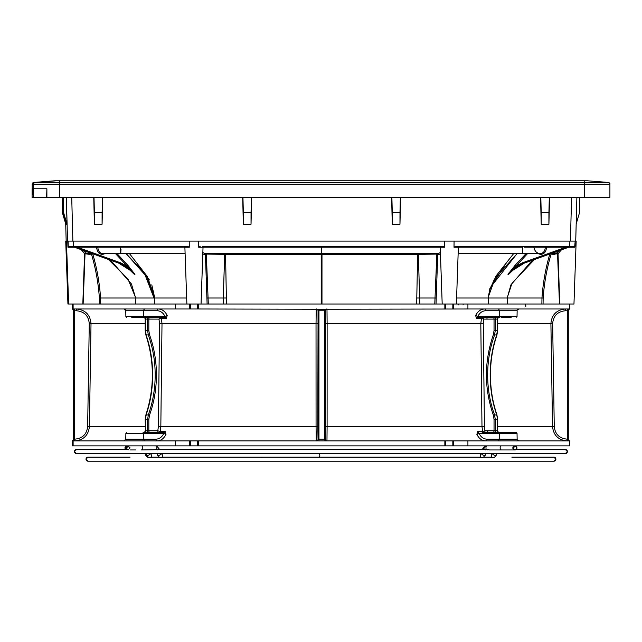 <?xml version="1.0" encoding="UTF-8"?>
<svg xmlns="http://www.w3.org/2000/svg" width="642" height="642" viewBox="0 0 642 642"><rect width="100%" height="100%" fill="white"/><g stroke="black" fill="none" stroke-linecap="round" stroke-linejoin="round"><path stroke-width="0.96" d="M57.9 180.795L54.722 180.795L59.361 180.795L59.417 182.44L33.833 182.44L54.722 180.795L33.833 182.44A1.774 1.774 -90 0 0 32.196 184.206L33.641 184.206L33.641 188.772L33.087 188.772M609.9 197.279L59.425 197.279L59.425 184.206L609.9 184.206L609.9 197.279L609.9 184.206A1.774 1.774 90 0 0 608.263 182.44L587.374 180.795L59.361 180.795M32.87 189.559A212.775 0.586 90 0 1 32.919 188.772A212.775 0.586 90 0 1 32.983 190.104M32.196 188.772L32.196 184.206L32.196 188.772L32.75 188.772L32.75 190.104M32.75 188.772L32.1 188.772L32.646 188.772L32.662 194.975L32.822 188.772L32.959 194.975L32.991 188.772L46.609 188.772L37.34 188.772M59.425 197.279L46.89 197.279L46.89 188.772L33.641 188.772M46.89 188.772L46.609 197.279M555.884 459.174A2.038 2.038 -90 0 1 553.845 461.205L555.884 459.166A2.038 2.038 90 0 0 553.845 457.128L555.884 459.166M86.012 459.174L88.05 461.205A2.038 2.038 -90 0 1 86.012 459.174L88.05 457.128A2.038 2.038 90 0 0 86.012 459.158M490.52 457.666L492.631 457.642M490.528 457.128L483.651 457.128M161.198 457.65L162.193 457.465C163.726 457.072 164.095 457.136 163.309 457.666M479.454 457.128L163.389 457.128M149.915 457.289L152.644 457.289M159.192 457.128L152.258 457.128M479.092 457.521L481.885 457.521M124.989 448.172A2.038 2.038 90 0 0 125.744 449.504L124.989 447.643A2.038 2.038 -90 0 1 127.525 445.933M516.906 447.643L514.884 445.869A2.038 2.038 90 0 1 516.906 447.643L516.906 448.172A2.038 2.038 -90 0 1 512.862 448.172M512.581 449.946L514.884 449.946L512.846 447.907L514.884 445.869A2.038 2.038 90 0 0 512.862 447.643M487.759 449.946C487.15 449.472 487.751 449.472 489.565 449.946L514.884 449.946L516.906 448.172M318.352 453.581A2.038 1.445 90 0 1 319.796 455.619A2.038 1.445 90 0 1 319.323 457.128M261.559 457.305L262.225 457.666L261.559 457.305M141.368 445.869A2.038 1.445 -90 0 1 142.805 447.643A2.038 1.445 -90 0 1 142.813 447.907A2.038 1.445 -90 0 1 142.805 448.172A2.038 1.445 -90 0 1 141.368 449.946L155.541 449.713M76.526 449.504A2.038 2.038 90 0 0 74.488 451.535L76.526 449.504L126.771 449.504L76.526 449.504M567.408 451.535A2.038 2.038 90 0 0 565.369 449.504L567.408 451.551A2.038 2.038 -90 0 1 565.369 453.581L567.408 451.551M76.526 453.581L76.526 453.581A2.038 2.038 -90 0 1 74.488 451.551L76.526 453.581L565.369 453.581M32.1 197.64L32.1 188.772L32.1 197.64L605.181 197.64M33.528 188.772L33.536 197.64M445.596 304.019L444.657 304.019M437.098 304.019L438.598 304.019M480.73 298L475.826 298M472.841 304.019L487.864 304.019M487.92 298L488.401 298L489.91 288.33L506.586 262.586M517.179 298L533.301 298M531.536 304.019L541.431 304.019M455.587 246.4L459.247 246.4L458.364 247.25L454.006 247.25L455.515 246.4L574.999 246.4L575.152 241.079M525.886 246.648L526.328 246.4M525.79 306.635L525.654 304.019L511.176 304.019L529.65 304.019M530.083 304.019L530.814 304.019M579.549 197.64L579.549 212.59L576.179 223.97M454.006 247.25L454.071 241.079L453.011 241.079L575.73 241.079L576.869 197.64L575.73 241.079L576.163 241.079L573.964 304.019L467.914 304.019L488.265 304.019L488.401 298L456.59 298L541.968 298L541.88 304.019M549.544 197.64L548.91 224.235L541.214 224.235L540.58 197.64M400.608 197.64L399.966 224.235L392.27 224.235L391.636 197.64M251.664 197.64L251.03 224.235L243.334 224.235L242.7 197.64M102.72 197.64L102.086 224.235L94.39 224.235L93.756 197.64M67.209 241.079L190.281 241.079L189.221 241.079L189.286 247.25L187.777 246.4L67.948 246.4L67.972 247.25L67.755 241.079M190.281 241.079L449.312 241.079L444.553 241.079L444.609 247.25L443.108 246.4L202.567 246.4M571.187 241.079L573.298 241.079M561.429 249.85L558.034 253.718L556.807 252.932L552.746 253.486A0.883 0.409 -90 0 1 553.155 254.344L549.865 253.879C545.644 268.107 543.012 282.817 541.968 298L543.156 298C544.215 282.994 546.864 268.348 551.117 254.072L550.94 253.245M553.155 254.344L557.561 253.718L559.455 304.019L566.894 304.019M559.455 304.019L543.068 304.019L543.156 298M506.955 304.019L507.766 304.019M438.358 304.019L437.05 304.019M569.55 304.019L193.98 304.019L198.402 304.019L198.402 308.987L318.954 309.227L467.914 308.987L467.914 304.019L455.868 304.019M453.011 241.079L449.312 241.079M444.384 304.019L200.545 304.019M434.843 304.019L419.836 304.019L418.351 254.344L436.833 254.096L434.77 304.019M223.552 304.019L220.07 304.019M208.305 304.019L206.323 254.096L205.424 254.224L207.117 304.019L203.634 304.019M72.313 304.019L72.313 308.987L190.417 308.987L190.417 304.019L175.354 304.019L193.98 304.019M428.246 241.079L198.739 241.079L198.683 247.25L200.184 246.4M73.116 308.987L73.116 304.019L186.87 304.019L184.888 247.25L183.997 246.4L187.705 246.4M198.402 308.987L197.511 308.987L197.511 304.019L197.511 308.987L190.417 308.987L190.505 304.019M100.625 304.019L103.089 304.019M125.968 253.486L146.625 276.405L154.513 298L100.577 298C99.534 282.817 96.91 268.107 92.713 253.879L91.453 254.072C95.69 268.348 98.33 282.994 99.382 298L99.47 304.019L83.131 304.019L98.234 304.019M75.748 304.019L82.818 304.019L84.575 253.71L81.109 249.61M175.354 308.987L175.354 304.019L73.084 304.019L73.076 308.987L73.052 304.019L68.63 304.019L66.431 241.079L65.733 241.079L66.431 241.079M81.895 304.019L82.441 304.019M90.843 304.019L90.153 304.019L90.843 304.019M65.733 241.079L67.932 304.019L68.63 304.019M189.534 308.987L189.534 304.019L155.051 304.019M185.514 304.019L186.87 304.019M438.663 304.019L442.194 304.019L440.211 247.25L439.329 246.4M197.343 304.019L198.563 304.019M198.683 247.25L203.032 247.25L201.05 304.019L203.225 304.019M204.854 304.019L205.889 304.019M320.719 253.486L320.294 253.486M321.249 254.344L417.629 254.344L417.669 253.486L418.472 253.486L322.027 253.486L416.385 253.486M204.975 253.381L206.002 253.397M419.555 254.328L419.667 253.486L435.685 253.381M68.108 241.079L68.261 246.4M69.537 241.079L68.855 241.079M184.174 246.4L182.649 246.4M166.045 298L186.661 298L154.513 298L154.658 304.019M141.77 270.41L137.966 265.756M62.346 212.59L65.797 224.235L62.362 212.59L62.346 197.64L62.346 212.59M66.335 197.64L67.025 224.235L63.574 212.59L63.582 197.64M66.616 224.235L63.165 212.59L63.149 197.64L63.165 212.59L66.591 224.235L66.575 222.79M66.19 222.862L66.206 224.235L62.78 212.59L62.78 197.64M65.773 222.79L65.813 224.235M63.558 197.64L63.558 212.59L67.009 224.235M62.78 212.59L66.206 224.235M62.756 212.59L62.756 197.64M102.086 224.235L102.102 212.59L94.398 212.59L94.005 197.64M94.398 212.59L94.39 224.235M102.487 197.64L102.102 212.59M251.03 224.235L251.038 212.59L243.334 212.59L242.949 197.64M243.334 212.59L243.334 224.235M251.431 197.64L251.038 212.59M399.966 224.235L399.982 212.59L392.278 212.59L391.885 197.64M392.278 212.59L392.27 224.235M400.367 197.64L399.982 212.59M548.91 224.235L548.918 212.59L541.214 212.59L540.829 197.64M541.214 212.59L541.214 224.235M549.311 197.64L548.918 212.59M69.769 241.079L71.984 241.079M128.256 268.565L134.33 274.351C129.652 268.966 124.468 265.234 118.794 263.164L74.496 247.218L75.804 247.218L69.93 246.4L73.613 246.4M74.496 247.218L69.93 246.4L74.496 247.218M71.142 246.4L77.265 247.21L96.645 247.21A0.883 0.618 90 0 1 97.255 246.4L97.833 247.186L96.645 247.21C96.974 251.576 98.732 253.935 101.926 254.304L102.937 254.304A0.883 0.618 90 0 1 103.555 253.486L102.535 253.486A0.883 0.618 -90 0 0 101.926 254.304M77.875 246.4L77.875 246.4A0.883 0.618 -90 0 0 77.265 247.21L120.487 262.771L127.004 266.085L127.983 265.435L116.892 253.486M151.785 284.847L154.473 296.773L147.259 276.445L129.363 253.486M127.983 265.435L134.948 274.351L115.375 253.486M108.378 259.432L127.951 278.965L135.245 296.773L131.45 283.973L110.552 260.211M91.886 253.486L88.468 253.486L91.886 253.486A7.094 7.086 -90 0 1 87.521 251.921M91.629 253.245L91.453 254.072L89.423 254.344A0.883 0.409 90 0 1 89.84 253.486M100.666 304.019L100.577 298L99.382 298M83.131 304.019L85.033 253.718L89.423 254.344M82.97 250.276L85.787 252.932L84.559 253.718L85.787 252.932L88.468 253.486A0.883 0.409 -90 0 0 88.058 254.344M128.183 268.452L134.33 274.351L134.948 274.351C130.727 268.966 125.776 265.234 120.102 263.164L118.722 263.148L130.639 270.611M120.672 253.486L102.535 253.486C99.671 253.173 98.106 251.07 97.833 247.186L120.383 247.186L120.672 253.486L185.105 253.486M154.473 296.773L145.975 275.033L126.089 253.486M136.449 262.562L149.417 279.976M120.993 249.385L120.728 253.486L103.555 253.486M88.468 253.486L90.618 253.381L88.468 253.486M440.444 253.927L439.152 254.344A0.883 0.786 90 0 0 438.366 253.486L437.651 253.486A0.883 0.786 -90 0 1 438.438 254.344L439.152 254.344M436.006 304.019L437.74 254.224L437.379 253.63L436.833 254.096M418.472 253.486L418.351 254.344L417.629 254.344L416.786 298L435.918 298M437.379 253.63L420.951 253.486L420.839 254.328M437.651 253.486L436.961 253.381M417.669 253.486L225.511 253.486L225.543 254.344L321.209 254.344L321.177 253.486L322.027 253.486L321.947 254.344M202.848 252.539L204.814 253.486A0.883 0.786 -90 0 0 204.02 254.344L204.734 254.344A0.883 0.786 90 0 1 205.52 253.486L438.366 253.486L440.396 252.491M440.203 247.186L321.626 247.186L321.602 253.486M204.02 254.344L202.8 253.959M204.734 254.344L206.21 253.381L206.323 254.096L225.543 254.344L226.377 298L223.28 298L223.328 304.019M222.333 254.328L222.228 253.486L206.21 253.381M225.511 253.486L224.708 253.486L223.28 298L207.214 298M203.041 247.186L321.626 247.186L321.626 246.4M568.684 247.25L574.646 247.25L575.184 241.079M574.686 246.4L569.695 246.4L569.879 241.079M559.495 250.54L556.807 252.932L558.026 253.718L556.807 252.932M532.322 260.275L510.92 284.855L507.565 296.773L512.011 283.194L534.465 259.504M571.532 246.4L567.111 246.953L566.597 246.4M458.147 253.486L539.561 253.486A0.883 0.61 -90 0 1 540.171 254.304L541.19 254.304C544.4 253.943 546.173 251.576 546.502 247.21L545.315 247.186L545.893 246.4A0.883 0.61 -90 0 1 546.502 247.21L565.987 247.21A0.883 0.61 90 0 0 565.377 246.4L565.377 246.4M526.151 253.486L514.996 265.435L507.974 274.351C512.228 268.966 517.203 265.234 522.909 263.164L567.448 247.218L573.338 246.4L568.756 247.218L524.209 263.164L522.532 262.771L565.987 247.21L571.203 246.4M555.33 252.033A7.094 7.086 90 0 1 551.277 253.486L554.118 253.486A0.883 0.409 90 0 1 554.519 254.344M489.284 290.81L494.452 279.142L515.333 255.5M514.643 268.605L508.584 274.351L514.732 268.484M514.996 265.435L515.967 266.085C505.88 275.29 508.881 273.885 507.974 274.351L508.584 274.351C513.295 268.966 518.503 265.234 524.209 263.164L524.345 263.116M539.561 253.486L522.428 253.486L539.561 253.486C536.624 253.173 534.706 251.07 533.815 247.186M541.19 254.304A0.883 0.61 90 0 0 540.58 253.486L540.58 253.486C543.461 253.173 545.034 251.078 545.315 247.186L524.353 247.186M554.094 253.486L553.099 253.486M550.33 304.019L550.86 304.019M551.574 304.019L551.045 304.019M555.45 304.019L552.184 304.019M513.744 253.486L495.953 276.092L488.458 296.54L488.401 298M517.131 253.486L490.191 287.712L488.506 295.842M569.582 304.019L569.582 308.987L467.914 308.987M452.835 308.987L452.835 304.019L452.835 308.987M445.749 308.987L445.749 304.019L445.749 308.987M145.196 323.753L91.012 323.753A14.541 14.533 90 0 0 91.012 323.528C90.153 314.7 85.306 309.853 76.462 308.987L75.291 308.987M316.971 440.91L72.313 440.91L72.313 445.869L569.582 445.869L569.582 440.91L316.971 440.91M73.076 440.91L73.076 445.869M197.511 440.91L197.511 445.869L197.511 440.91M316.289 440.91A1.774 1.774 90 0 0 318.063 439.136L325.189 439.136L325.189 310.76L325.406 323.728L327.131 323.753L326.987 308.987A1.774 1.774 -90 0 0 325.189 310.76L318.063 310.76A1.774 1.774 90 0 0 316.289 308.987M486.957 318.48A1.774 1.276 -90 0 1 488.153 317.325L482.615 317.325L483.835 319.098L494.035 319.09L494.035 330.582L493.281 334.939C484.14 361.615 484.14 388.282 493.281 414.949L494.035 419.306L494.035 430.798L495.271 430.798L495.271 419.306L494.452 414.555C489.95 402.077 487.679 388.875 487.647 374.944C487.679 361.021 489.95 347.82 494.452 335.341L495.271 330.582L495.271 319.09L497.389 319.09A1.774 1.26 90 0 1 498.649 317.325L477.624 317.325L477.808 316.45C479.702 312.766 482.351 310.864 485.737 310.728A1.774 1.18 -90 0 0 484.558 308.987L484.558 308.987C480.754 309.139 477.776 311.306 475.65 315.503L476.5 318.48L481.46 318.48L480.81 323.528A14.541 10.103 -90 0 0 480.81 323.753L327.131 323.753L327.107 426.593L481.982 426.593L482.64 431.416L485.007 430.798A1.774 1.212 -90 0 1 483.795 432.572L516.16 432.572L483.795 432.572A1.774 1.236 90 0 1 482.64 431.416L477.712 431.416L476.862 434.393L479.028 433.446L499.307 433.446L499.243 439.16L517.147 439.16C516.706 439.585 517.292 440.163 518.921 440.91A1.774 1.774 -90 0 1 517.147 439.16L517.043 433.446L499.307 433.446A0.883 0.586 -90 0 1 499.893 432.572M492.815 432.572A1.774 1.212 90 0 0 494.035 430.798L485.007 430.798L484.429 426.569L481.982 426.593L480.81 323.753L483.257 323.728L483.835 319.098L481.46 318.48A1.774 1.236 90 0 1 482.615 317.325L493.586 317.333M494.035 330.582L497.389 330.582L496.619 335.341C492.358 347.82 490.207 361.021 490.183 374.944C490.207 388.875 492.358 402.077 496.619 414.555L497.646 419.306L497.646 430.798C497.165 431.199 497.759 431.793 499.42 432.572L490.448 432.572M499.42 317.325L499.42 317.325C497.783 318.087 497.189 318.673 497.646 319.09L497.646 330.582L496.892 335.228C492.623 347.739 490.472 360.973 490.44 374.944C490.472 388.916 492.623 402.157 496.892 414.668L497.646 419.306L497.646 430.798A1.774 1.774 -90 0 0 499.42 432.572L498.649 432.572A1.774 1.26 90 0 1 497.389 430.798A1.774 1.284 90 0 0 498.69 432.572M511.176 317.325L501.603 317.325M552.65 323.728L550.908 323.753L552.529 426.593C553.492 435.3 558.339 440.075 567.071 440.91L567.038 439.136C559.375 438.406 555.113 434.217 554.263 426.569L552.65 323.728C553.316 315.864 557.569 311.547 565.417 310.76L565.458 308.987C556.622 309.853 551.767 314.7 550.908 323.528A14.541 14.533 90 0 0 550.908 323.753L497.646 323.753M452.835 440.91L452.835 445.869L452.835 440.91M567.038 439.136L568.298 439.136A1.774 1.774 90 0 0 569.189 440.669L569.197 440.91M569.197 308.987L569.189 309.227A1.774 1.774 90 0 0 568.298 310.76L568.298 439.136L568.298 310.76L567.432 310.76L567.472 308.987M463.564 304.019L462.721 304.019L463.211 304.493M458.244 304.019L457.778 304.019L458.589 304.91M72.369 308.987L72.369 304.019L72.369 308.987M141.312 317.325L159.272 317.325M72.369 440.91L72.369 445.869L72.369 440.91M158.101 432.572L159.031 432.572A1.774 1.22 90 0 1 157.804 430.798L160.179 431.416A1.774 1.228 -90 0 1 159.031 432.572L152.635 432.572M72.706 309.227L72.723 309.227A1.774 1.774 -90 0 1 73.589 310.76L73.589 439.136A1.774 1.774 -90 0 1 72.706 440.669A1.774 1.774 90 0 0 73.605 439.136L73.589 310.76A1.774 1.774 90 0 0 72.723 309.227L73.589 310.76L74.48 310.76L74.456 440.91M73.116 304.019L73.076 308.987M144.145 432.572L164.015 432.572L165.13 431.416L160.179 431.416L160.829 426.593L158.381 426.569L159.553 323.728L158.975 319.098L160.203 317.325A1.774 1.228 -90 0 1 161.351 318.48L158.975 319.098L148.832 319.09A1.774 1.22 -90 0 1 150.051 317.325L146.344 317.325A1.774 1.252 90 0 1 147.596 319.09L145.196 319.09C145.758 318.833 145.172 318.239 143.423 317.325L131.738 317.325M159.553 323.728L162.001 323.753A14.541 10.047 90 0 0 162.001 323.528L161.351 318.48L166.334 318.48L167.201 315.503L165.042 316.45L143.648 316.45L143.72 310.728L125.768 310.728L123.994 308.987A1.774 1.774 -90 0 1 125.768 310.728L125.872 316.45L126.755 317.325A0.883 0.883 -90 0 1 125.872 316.45L143.648 316.45A0.883 0.594 90 0 1 143.054 317.325M160.203 317.325L165.219 317.325L165.042 316.45C163.148 312.766 160.524 310.856 157.154 310.728A1.774 1.188 90 0 1 158.341 308.987L158.341 308.987C162.129 309.139 165.082 311.306 167.201 315.503M166.334 318.48L165.219 317.325M143.423 432.572L143.423 432.572C145.108 431.777 145.702 431.191 145.196 430.798L145.461 430.798A1.774 1.252 -90 0 1 144.209 432.572M143.423 317.325A1.774 1.774 -90 0 1 145.196 319.09L145.196 330.582L145.951 335.228C154.489 361.711 154.489 388.185 145.951 414.668L145.196 419.306L145.437 430.798L145.461 419.306L146.232 414.555C150.469 402.077 152.603 388.875 152.627 374.944C152.603 361.021 150.469 347.82 146.232 335.341L145.461 330.582L147.596 330.582L148.406 335.341C152.892 347.82 155.147 361.021 155.179 374.944C155.147 388.875 152.892 402.077 148.406 414.555L147.596 419.306L147.596 430.798L157.804 430.798L158.381 426.569M150.051 432.572A1.774 1.22 -90 0 1 148.832 430.798L148.832 419.306L149.578 414.949C154.104 402.349 156.383 389.012 156.415 374.944C156.383 360.876 154.104 347.547 149.578 334.939L148.832 330.582L147.596 330.582L147.596 319.09L148.832 319.09L148.832 330.582M318.023 310.76A1.774 1.774 -90 0 0 316.249 308.987L316.033 323.753L162.001 323.753L160.829 426.593L316.065 426.593L316.281 440.91A1.774 1.774 -90 0 0 318.055 439.136L318.063 310.76L317.798 426.569L316.065 426.593L316.033 323.753L317.766 323.728M164.015 432.572L163.83 433.446C161.945 437.122 159.32 439.032 155.942 439.16A1.774 1.188 90 0 0 157.13 440.91L157.13 440.91C160.917 440.757 163.879 438.582 165.997 434.393L165.13 431.416M155.942 439.16L143.72 439.16L143.648 433.446L163.83 433.446L165.997 434.393M74.873 439.136L74.849 440.91C83.58 440.075 88.427 435.3 89.398 426.593L91.012 323.753L89.27 323.728L87.649 426.569C86.798 434.217 82.537 438.406 74.873 439.136L73.605 439.136L73.589 310.76M73.116 445.869L73.116 440.91M175.354 440.91L175.354 445.869M467.914 445.869L467.914 440.91M501.603 432.572L511.176 432.572M477.712 431.416L479.028 433.446C480.922 437.13 483.57 439.04 486.957 439.16A1.774 1.18 -90 0 1 485.777 440.91L485.777 440.91C481.965 440.757 478.996 438.582 476.862 434.393M516.16 432.572A0.883 0.883 -90 0 1 517.043 433.446L516.16 432.572M326.963 440.91L327.107 426.593L325.382 426.569L325.189 439.136A1.774 1.774 -90 0 0 326.963 440.91A1.774 1.774 90 0 1 325.197 439.136M490.159 432.572L489.26 432.572L490.159 432.572M483.795 432.572L482.864 432.572A1.774 1.22 -90 0 0 483.33 432.443M489.043 317.325L488.153 317.325M476.5 318.48L477.624 317.325L481.693 317.325M481.717 431.416A1.774 1.228 90 0 0 482.864 432.572L482.864 432.572M499.893 317.325A0.883 0.586 -90 0 1 499.307 316.45L477.808 316.45L475.65 315.503M56.175 180.795L35.278 182.44A1.774 1.774 90 0 0 33.641 184.206L59.425 184.206L59.417 182.44L584.26 182.44L584.26 197.279M584.196 180.795L584.26 182.44L608.263 182.44L587.374 180.795M609.9 184.206L609.9 184.206C610.341 183.869 609.796 183.283 608.263 182.44M127.886 447.643A2.038 1.436 -90 0 1 129.315 445.869M146.119 454.343A2.038 0.778 155.5 0 0 145.63 455.242A2.038 0.778 155.5 0 0 145.63 455.25A2.038 0.778 155.5 0 0 145.838 455.435M492.526 453.629A2.038 1.436 90 0 0 491.379 455.619A2.038 1.436 90 0 0 492.302 457.529A2.038 1.436 90 0 0 492.815 457.666L492.47 457.666M492.815 457.666L494.581 457.176L496.258 455.25A2.038 0.778 -155.5 0 1 496.258 455.25A2.038 0.778 -155.5 0 1 496.057 455.435A2.038 0.778 -155.5 0 1 495.624 455.507A2.038 0.778 -155.5 0 1 495.022 455.435A2.038 0.778 -155.5 0 1 494.083 455.114A2.038 0.778 -155.5 0 1 492.542 453.581L492.815 453.581M514.009 447.643A2.038 1.436 90 0 0 513.536 446.383M501.579 445.869A2.038 1.436 90 0 0 500.15 447.643A2.038 1.436 90 0 0 500.142 447.907A2.038 1.436 90 0 0 500.15 448.172A2.038 1.436 90 0 0 501.579 449.946M486.5 449.504A2.038 1.436 -90 0 1 485.954 447.907A2.038 1.436 -90 0 1 486.877 446.005A2.038 1.436 -90 0 1 487.39 445.869L485.633 446.359L483.948 448.285A2.038 0.778 24.5 0 0 483.924 448.421A2.038 0.778 24.5 0 0 485.809 449.978M484.156 448.1A2.038 0.778 24.5 0 0 483.948 448.285L483.394 449.504M485.288 455.114A2.038 0.778 -155.5 0 1 485.256 455.25A2.038 0.778 -155.5 0 1 485.055 455.435A2.038 0.778 -155.5 0 1 484.622 455.507A2.038 0.778 -155.5 0 1 484.02 455.435A2.038 0.778 -155.5 0 1 483.41 455.242A2.038 0.778 -155.5 0 1 481.516 453.693A2.038 0.778 -155.5 0 1 481.532 453.581L481.813 453.581M481.524 453.629A2.038 1.436 90 0 0 480.377 455.619A2.038 1.436 90 0 0 481.299 457.529A2.038 1.436 90 0 0 481.813 457.666L481.468 457.666M486.764 445.933A2.038 1.445 -90 0 0 486.419 445.869L484.67 446.351L482.985 448.285A2.038 0.778 24.4 0 1 483.193 448.1A2.038 0.778 24.4 0 1 483.627 448.028A2.038 0.778 24.4 0 1 484.06 448.068M482.985 448.285L482.431 449.504M161.022 453.581L161.303 453.557A2.038 0.778 155.6 0 1 159.449 455.242A2.038 0.778 155.6 0 1 158.831 455.435A2.038 0.778 155.6 0 1 158.237 455.507A2.038 0.778 155.6 0 1 157.796 455.435A2.038 0.778 155.6 0 1 157.587 455.242L159.28 457.184L161.022 457.666A2.038 1.445 -90 0 0 161.543 457.529A2.038 1.445 -90 0 0 162.466 455.619A2.038 1.445 -90 0 0 161.327 453.629M154.963 446.005A2.038 1.445 90 0 1 155.476 445.869A2.038 1.445 90 0 1 155.998 446.005A2.038 1.445 90 0 1 156.921 447.907A2.038 1.445 90 0 1 156.375 449.504M157.057 449.978A2.038 0.778 -24.4 0 0 158.911 448.285A2.038 0.778 -24.4 0 0 158.702 448.1M155.476 445.869L157.218 446.351L159.465 449.504M145.774 453.581L146.528 455.242A2.038 0.778 155.6 0 1 146.52 455.242A2.038 0.778 155.6 0 0 146.737 455.435A2.038 0.778 155.6 0 0 147.17 455.507A2.038 0.778 155.6 0 0 147.772 455.435A2.038 0.778 155.6 0 0 148.711 455.114A2.038 0.778 155.6 0 0 150.252 453.581L156.833 453.581L157.587 455.242M146.528 455.242L148.214 457.184L149.963 457.666A2.038 1.445 -90 0 0 150.477 457.529A2.038 1.445 -90 0 0 151.408 455.619A2.038 1.445 -90 0 0 150.26 453.629M541.8 247.186L544.063 247.186M522.492 253.486L522.813 247.186L458.364 247.186L521.513 247.186M571.565 197.64L570.425 241.079M72.867 241.079L71.735 197.64M444.609 247.25L440.211 247.25M189.286 247.25L184.888 247.25M74.56 247.25L67.972 247.25M66.166 241.079L65.717 223.97L66.166 241.079M66.399 197.64L67.538 241.079M73.597 246.4L73.413 241.079M76.663 246.4L75.804 247.218L120.102 263.164L120.487 262.771M120.343 246.4L120.383 247.186L184.88 247.186M135.245 296.773L135.47 304.019M154 298L144.996 274.784L125.912 253.486M118.65 263.116L74.424 247.202M105.537 253.486L102.937 254.304M84.559 253.718L85.787 252.932M437.74 254.224L438.438 254.344M321.209 254.344L321.209 304.019M226.425 304.019L226.377 298M321.979 304.019L321.987 254.344M416.786 298L416.738 304.019M507.565 296.773L507.341 304.019M522.532 262.771L515.967 266.085L527.676 253.486M522.813 247.186L522.861 246.4M540.171 254.304L537.563 253.486M453.725 304.019L453.725 308.987M444.858 308.987L444.858 304.019M318.954 309.227L318.954 440.669M318.055 439.136L317.798 426.569M198.402 440.91L198.402 445.869M444.858 445.869L444.858 440.91M324.306 440.669L324.306 309.227M325.406 323.728L325.382 426.569M325.221 310.76A1.774 1.774 90 0 1 326.987 308.987M484.429 426.569L483.257 323.728M497.389 430.798L495.271 430.798A1.774 1.26 -90 0 0 496.523 432.572M497.389 419.306L494.035 419.306M493.281 414.949L496.699 414.949M496.699 334.939L493.281 334.939M497.389 319.09L497.389 330.582M496.523 317.325A1.774 1.26 -90 0 0 495.271 319.09L494.035 319.09A1.774 1.212 90 0 0 492.815 317.325M485.737 310.728L499.243 310.728L499.307 316.45L517.043 316.45L516.16 317.325M517.043 316.45L517.147 310.728L499.243 310.728A1.774 1.18 90 0 0 498.064 308.987M497.646 426.593L554.263 426.569M567.472 440.91L567.432 310.76L565.417 310.76M567.44 308.987L567.416 310.76M567.416 439.136L567.014 439.136M72.345 308.987L72.345 304.019M165.387 318.48L160.436 318.48M74.456 308.987L74.48 310.76L76.494 310.76C84.343 311.547 88.604 315.864 89.27 323.728M144.899 308.987A1.774 1.188 -90 0 0 143.72 310.728L157.154 310.728M76.494 310.76L76.462 308.987M87.649 426.569L145.196 426.593M146.143 414.949L149.578 414.949M149.578 334.939L146.143 334.939M145.461 330.582L145.461 319.09A1.774 1.252 -90 0 0 144.209 317.325M148.832 419.306L145.461 419.306M145.461 430.798L147.596 430.798A1.774 1.252 90 0 1 146.344 432.572M143.054 432.572A0.883 0.594 90 0 1 143.648 433.446L125.872 433.446L125.768 439.16L143.72 439.16A1.774 1.188 -90 0 0 144.899 440.91M125.872 433.446L126.755 432.572M189.534 445.869L189.534 440.91M190.417 440.91L190.417 445.869L190.417 440.91M445.749 440.91L445.749 445.869L445.749 440.91M453.725 440.91L453.725 445.869M72.345 445.869L72.345 440.91M498.064 440.91A1.774 1.18 90 0 0 499.243 439.16L486.957 439.16M32.196 184.206L33.833 182.44M88.05 461.205L553.845 461.205M511.818 457.128L553.845 457.128M130.069 457.128L88.05 457.128M144.875 453.581L147.315 457.176M497.02 453.581L496.258 455.25M486.018 453.581L483.578 457.176L481.813 457.666M126.017 447.643L128.039 445.869L130.077 447.907L128.039 449.946L126.017 447.643M130.31 449.946L135.863 449.946M516.152 449.504L565.369 449.504M155.139 449.504L487.743 449.504M124.989 447.643L127.012 445.869M548.645 246.4A0.883 0.883 0 0 0 547.762 247.162M559.784 304.019L558.026 253.718M456.382 304.019L458.364 247.25M94.125 247.162A0.883 0.883 0 0 0 93.251 246.4M203.032 247.25L203.923 246.4M549.881 246.4A0.883 0.883 0 0 0 549.006 247.162M568.828 247.202L524.281 263.148L512.284 270.627M517.147 310.728C516.706 310.303 517.3 309.725 518.921 308.987M569.189 440.669L568.298 439.136M568.298 310.76L569.189 309.227M72.706 440.669L73.589 439.136M125.768 439.16L123.994 440.91M487.543 431.239A1.774 1.774 0 0 0 489.26 432.572"/></g></svg>
